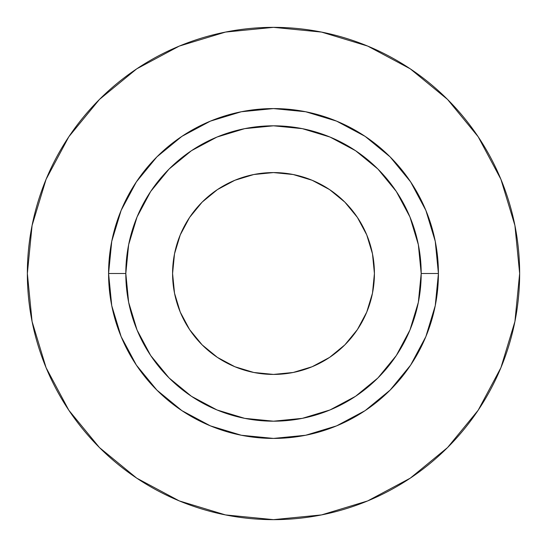 <?xml version="1.0" encoding="UTF-8"?>
<svg xmlns="http://www.w3.org/2000/svg" width="547" height="547" viewBox="0 0 547 547"><rect width="100%" height="100%" fill="white"/><g stroke="black" fill="none" stroke-linecap="round" stroke-linejoin="round"><path stroke-width="0.82" d="M374.421 273.5A100.921 100.921 0 0 1 273.5 374.421A100.921 100.921 0 0 1 172.578 273.5L174.52 253.808L180.264 234.882L189.59 217.432L202.137 202.137L217.432 189.59L234.882 180.264L253.808 174.52L273.5 172.578L293.192 174.52L312.118 180.264L329.567 189.59L344.863 202.137L357.41 217.432L366.736 234.882L372.48 253.808L374.421 273.5L372.48 293.192L366.736 312.118L357.41 329.567L344.863 344.863L329.567 357.41L312.118 366.736L293.192 372.48L273.5 374.421L253.808 372.48L234.882 366.736L217.432 357.41L202.137 344.863L189.59 329.567L180.264 312.118L174.52 293.192L172.578 273.5A100.921 100.921 0 0 1 273.5 172.578A100.921 100.921 0 0 1 374.421 273.5M421.19 273.5L438.421 273.5A164.92 164.92 0 0 1 273.5 438.421A164.92 164.92 0 0 1 108.579 273.5L125.81 273.5A147.69 147.69 0 0 1 273.5 125.81A147.69 147.69 0 0 1 421.19 273.5A147.69 147.69 0 0 1 273.5 421.19A147.69 147.69 0 0 1 125.81 273.5L128.648 302.313L137.051 330.019L150.698 355.55L169.064 377.936L191.45 396.301L216.981 409.949L244.687 418.352L273.5 421.19L302.313 418.352L330.019 409.949L355.55 396.301L377.936 377.936L396.301 355.55L409.949 330.019L418.352 302.313L421.19 273.5L418.352 244.687L409.949 216.981L396.301 191.45L377.936 169.064L355.55 150.698L330.019 137.051L302.313 128.648L273.5 125.81L244.687 128.648L216.981 137.051L191.45 150.698L169.064 169.064L150.698 191.45L137.051 216.981L128.648 244.687L125.81 273.5L108.579 273.5L111.745 241.323L121.133 210.39L136.374 181.877L156.886 156.886L181.877 136.374L210.39 121.133L241.323 111.745L273.5 108.579L305.677 111.745L336.61 121.133L365.123 136.374L390.114 156.886L410.626 181.877L425.867 210.39L435.255 241.323L438.421 273.5L435.255 305.677L425.867 336.61L410.626 365.123L390.114 390.114L365.123 410.626L336.61 425.867L305.677 435.255L273.5 438.421L241.323 435.255L210.39 425.867L181.877 410.626L156.886 390.114L136.374 365.123L121.133 336.61L111.745 305.677L108.579 273.5A164.92 164.92 0 0 1 273.5 108.579A164.92 164.92 0 0 1 438.421 273.5L421.19 273.5M27.35 273.5A246.15 246.15 0 0 1 273.5 27.35A246.15 246.15 0 0 1 519.65 273.5A246.15 246.15 0 0 1 273.5 519.65A246.15 246.15 0 0 1 27.35 273.5L32.082 321.52L46.085 367.7L68.833 410.257L99.445 447.555L136.743 478.167L179.3 500.915L225.48 514.918L273.5 519.65L321.52 514.918L367.7 500.915L410.257 478.167L447.555 447.555L478.167 410.257L500.915 367.7L514.918 321.52L519.65 273.5L514.918 225.48L500.915 179.3L478.167 136.743L447.555 99.445L410.257 68.833L367.7 46.085L321.52 32.082L273.5 27.35L225.48 32.082L179.3 46.085L136.743 68.833L99.445 99.445L68.833 136.743L46.085 179.3L32.082 225.48L27.35 273.5M478.167 136.743L447.555 99.445L410.318 68.881M136.743 68.833L99.445 99.445L68.881 136.682M68.833 410.257L99.445 447.555L136.682 478.119M410.257 478.167L447.555 447.555L478.119 410.318"/></g></svg>

